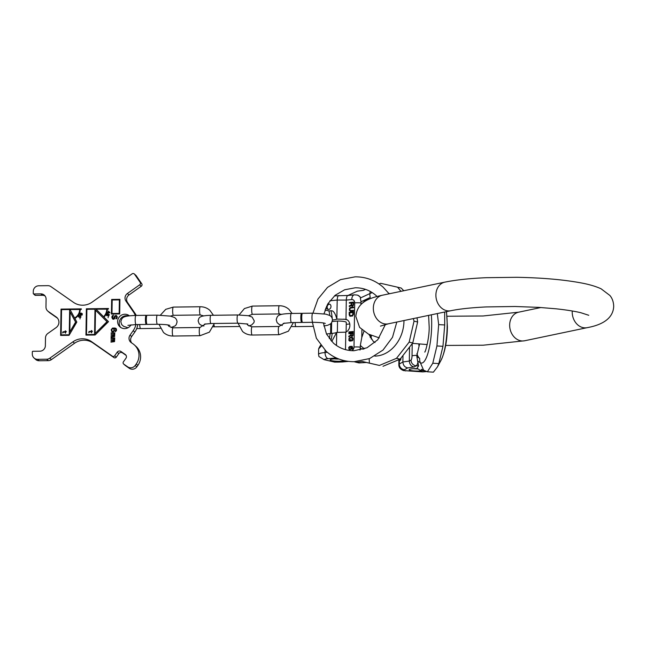 <?xml version="1.0" encoding="UTF-8"?>
<svg xmlns="http://www.w3.org/2000/svg" width="646" height="646" viewBox="0 0 646 646"><rect width="100%" height="100%" fill="white"/><g stroke="black" fill="none" stroke-linecap="round" stroke-linejoin="round"><path stroke-width="0.97" d="M364.554 348.792A28.295 22.812 103.4 0 1 360.355 345.327L361.784 337.511L363.884 331.438M360.993 304.516L361.017 302.974A5.475 0.856 -179.1 0 0 354.694 302.877L354 347.047A5.475 0.856 0.9 0 1 360.323 347.144L360.355 345.327M363.286 349.228L360.234 348.38A8.818 7.106 -76.6 0 0 360.323 347.144M362.269 303.329A28.295 22.812 103.4 0 1 370.255 297.467L360.969 301.755A8.818 7.106 103.4 0 1 361.017 302.974M360.234 348.38L360.008 350.084M379.412 365.434L366.435 362.479L359.006 362.931L356.245 362.277L362.164 361.461L379.412 365.434L396.491 358.32L409.168 342.114L414.046 321.151L413.319 318.591M356.245 362.277L354.129 361.695M366.435 362.479L362.164 361.461M400.956 291.338L397.605 287.204L380.696 283.311L378.976 283.933M414.046 321.151L417.639 321.999L417.033 317.808M383.005 366.29L400.084 359.176L412.762 342.961L409.168 342.114M412.762 342.961L417.639 321.999M400.084 359.176L396.491 358.32M403.79 290.74L401.198 288.051L397.605 287.204M365.547 289.384L363.278 290.345L357.359 291.16L347.952 295.464L354.404 294.851A5.475 3.125 -95.4 0 0 351.763 299.558L346.288 300.075C346.474 296.805 347.152 295.287 348.331 295.529M357.9 295.254L360.226 297.023L360.969 301.755M345.513 349.664L345.788 332.173A6.751 5.443 -76.6 0 0 349.874 325.39A6.751 5.443 -76.6 0 0 345.99 319.358L346.288 300.075L337.204 300.067L336.841 319.092C335.282 313.173 333.336 310.403 330.994 310.766L328.967 310.96L325.027 309.951M351.262 302.998L351.23 304.823L349.308 305.865L349.3 306.616L351.4 305.453L352.571 306.196L353.491 305.251L353.628 302.126L349.365 302.53L349.349 303.176L351.505 303.055L351.472 304.88L349.551 305.921L349.543 306.479M350.673 311.202L353.491 310.936L353.499 310.29L350.326 310.484L349.793 309.571L350.358 308.126L353.54 307.714L353.556 307.068L350.738 307.334L349.543 308.199L349.333 310.153L350.673 311.202M353.435 314.376L353.475 311.8L349.211 312.204L349.171 314.78L349.785 316.12L352.417 316.08L353.435 314.376M348.888 332.488L353.16 332.084L353.168 331.519L348.897 331.923L348.888 332.488M350.778 333.619L350.754 335.209L348.832 336.138L348.824 336.792L350.923 335.75L352.094 336.388L353.015 335.557L353.144 332.827L348.88 333.239L348.872 333.796L351.02 333.675L350.996 335.266L349.066 336.671M349.752 341.096L351.117 340.967L351.141 339.562L350.592 339.61L350.576 340.458L349.405 340.192L349.429 338.601L350.253 337.963L352.248 338.052L352.498 339.53L351.933 340.886L352.756 340.345L353.055 338.633L352.441 337.478L350.261 337.406L349.074 338.173L348.856 340.337L349.752 341.096M350.713 349.413L351.367 348.137L350.931 346.684L352.377 347.201L351.892 349.3L352.813 348.372L352.207 346.377L349.849 346.409L348.743 347.451L348.993 349.3L350.713 349.413M351.771 304.985L351.804 302.942L353.168 302.812L353.039 305.187L352.304 305.582L351.771 304.985M352.926 312.494L352.611 315.208L350.608 315.716L349.801 315.151L349.744 312.793L353.168 312.551L352.853 315.264L350.245 315.644M351.295 335.339L351.319 333.562L352.684 333.433L352.563 335.5L351.828 335.855L351.295 335.339M350.447 349.066L349.623 349.147L349.09 348.444L349.938 346.87L350.923 347.621L350.689 349.123L349.898 349.211M327.312 352.304L325.051 352.522A15.334 2.398 0.9 0 0 318.551 354.379L318.938 356.544L324.05 359.644L334.757 362.148L342.388 361.97A5.475 3.125 -95.4 0 1 341.782 361.921L348.065 361.324M344.681 360.734A7.792 1.219 0.9 0 1 342.42 361.082A7.792 1.219 0.9 0 1 334.337 361.041A7.792 1.219 0.9 0 1 330.146 359.895A7.792 1.219 0.9 0 1 333.449 358.95A7.792 1.219 0.9 0 1 338.351 358.805M347.984 295.464L334.458 295.876M339.239 295.521C338.068 295.279 337.382 296.789 337.204 300.067L329.92 300.753M326.642 306.075A2.737 2.204 -76.6 0 0 328.12 309.386A2.737 2.204 -76.6 0 0 328.709 309.418A2.737 2.204 -76.6 0 0 330.962 306.866A2.737 2.204 -76.6 0 0 329.387 304.056A2.737 2.204 -76.6 0 0 328.798 304.016A2.737 2.204 -76.6 0 0 327.256 304.888M336.485 345.513L336.695 332.424L331.721 341.484M336.695 332.424L345.788 332.173M336.905 319.084L345.876 319.334M326.521 334.087A14.64 2.293 0.9 0 1 330.179 333.562L332.205 333.368A11.265 1.76 -179.1 0 0 336.631 332.432M318.551 354.379L318.631 348.872L321.224 346.086M346.232 324.308A14.64 2.293 -179.1 0 0 347.241 324.227L349.276 324.034A11.265 1.76 0.9 0 1 349.769 323.985M332.48 320.02A11.265 1.76 -179.1 0 0 336.841 319.092M346.111 332.012L346.264 322.37A7.736 1.211 -179.1 0 0 337.535 321.038L332.214 321.538M337.535 321.038L337.357 332.424M331.624 322.725L331.455 333.441M329.694 304.161A2.737 2.204 -76.6 0 0 329.428 304.161A2.737 2.204 -76.6 0 0 327.199 306.519A2.737 2.204 -76.6 0 0 328.443 309.426M339.053 359.079A7.792 1.219 0.9 0 1 334.362 358.877M349.365 302.53L349.599 303.152M353.628 302.207L349.607 302.586M351.577 305.865L352.175 306.204M351.4 305.453L351.82 305.921M353.168 302.812L353.281 305.243L352.304 305.582M353.548 307.149L350.98 307.391L349.785 308.255L349.575 310.209L350.398 311.162M353.499 310.371L350.326 310.484M353.475 311.881L349.454 312.26L349.494 315.369L350.318 316.322M353.168 331.6L349.139 331.979L349.131 332.464M353.144 332.908L349.123 333.296L349.115 333.772M350.923 335.75L351.739 336.421M352.684 333.433L352.805 335.557L351.828 335.855M352.175 337.365L349.316 338.229L349.018 339.941L349.607 341.072M351.981 337.89L352.756 338.738L352.175 340.813M351.133 339.643L350.818 340.515L349.849 340.523M351.925 346.288L349.268 347.015L348.969 348.913L349.849 349.68M351.658 346.708L352.708 347.532L352.135 349.195M350.205 346.845L351.166 347.677L350.689 349.123M444.65 312.026L444.706 324.954L442.954 346.304L438.82 363.577L437.495 366.831L433.409 372.144L427.377 371.797L421.572 369.326L420.748 370.602L417.033 368.317L418.592 365.911L416.84 356.6A8.818 2.213 -86.7 0 0 416.88 355.365A5.475 0.856 -179.1 0 0 412.027 355.922L412.221 343.777M444.706 324.954L438.674 324.615L436.922 345.965L442.954 346.304M437.31 313.56L438.674 324.615M436.922 345.965L432.788 363.238L427.377 371.797M432.788 363.238L438.82 363.577M409.532 347.637L409.322 361.057C409.604 364.425 411.211 366.395 414.159 366.976L416.25 365.773A5.475 5.233 60.1 0 1 411.042 360.064L409.322 361.057L402.886 361.97L402.983 355.906M419.593 344.003L416.88 355.365M424.664 370.828L420.748 370.602M399.406 359.507L399.333 364.013A15.334 2.398 0.9 0 0 398.824 364.61C398.8 367.364 400.375 369.35 403.54 370.578L422.718 371.902A9.86 1.542 -179.1 0 0 426.279 371.434M417.534 368.632A7.792 1.219 -179.1 0 0 409.419 369.407A7.792 1.219 -179.1 0 0 409.152 369.714A7.792 1.219 -179.1 0 0 414.215 370.933A7.792 1.219 -179.1 0 0 422.839 370.723M426.635 371.555L422.718 371.902M401.005 358.159A2.737 0.686 93.3 0 1 400.318 360.323A2.737 0.686 93.3 0 1 400.205 360.347A2.737 0.686 93.3 0 1 399.737 359.346M407.723 367.897C404.776 367.308 403.169 365.337 402.886 361.97L399.333 364.013A5.475 5.233 -119.9 0 0 404.541 369.722L407.723 367.897L414.159 366.976M400.795 359.378A2.737 0.686 93.3 0 1 400.722 358.473M413.367 368.696A7.792 1.219 -179.1 0 0 417.97 368.898M301.73 317.162A4.562 0.807 89.3 0 0 302.594 322.443L312.834 322.306A4.562 0.807 89.3 0 1 311.97 317.033A4.562 0.807 89.3 0 1 312.721 313.181L302.481 313.31A4.562 0.807 89.3 0 0 301.73 317.162M302.037 314.093A4.562 0.807 89.3 0 0 301.577 313.326A4.562 0.807 89.3 0 0 300.834 317.17A4.562 0.807 89.3 0 0 301.698 322.451A4.562 0.807 89.3 0 0 302.134 321.668M146.319 319.14A4.562 0.807 89.3 0 0 147.183 324.413L157.422 324.284A4.562 0.807 89.3 0 1 156.558 319.003A4.562 0.807 89.3 0 1 157.309 315.159L147.062 315.288A4.562 0.807 89.3 0 0 146.319 319.14M146.626 316.072A4.562 0.807 89.3 0 0 146.166 315.296A4.562 0.807 89.3 0 0 145.423 319.148A4.562 0.807 89.3 0 0 146.287 324.429A4.562 0.807 89.3 0 0 146.723 323.646M69.833 331.899L70.139 312.091L75.59 322.079L69.833 331.899L75.687 322.168L70.139 312.091M61.556 309.644L69.647 309.539L69.243 334.781L61.16 334.878L61.556 309.644M62.92 332.956L63.219 332.205L65.23 332.084L65.593 333.11L65.609 332.084L66.385 331.6L65.617 331.608L65.246 330.865L65.238 331.616L62.937 331.834L62.92 332.956M74.605 317.969L70.002 309.539L79.797 309.499A9.86 9.577 131.6 0 1 74.702 318.058L74.605 317.969A9.86 9.577 -48.4 0 0 79.708 309.41M95.132 333.465L95.503 310.201L106.986 321.684L95.132 333.465L107.083 321.765L95.503 310.201M86.895 309.321L94.978 309.216L94.582 334.458L86.491 334.563L86.895 309.321M88.995 332.625L89.293 331.874L91.296 331.753L91.667 332.779L91.684 331.745L92.451 331.269L91.684 331.277L91.32 330.534L91.304 331.285L89.011 331.503L88.995 332.625M103.578 316.734L96.052 309.208L106.929 309.151A10.95 10.643 131.6 0 1 103.675 316.815L103.578 316.734A10.95 10.643 -48.4 0 0 106.832 309.071M108.746 311.525L109.554 312.704L108.496 312.454L108.746 311.525L109.65 312.793L108.496 312.454M80.677 314.683L80.072 313.94L81.065 313.367L81.121 314.376L80.209 314.489M80.33 316.088L80.71 316.928L80.177 317.452L78.755 316.427L79.103 315.765L80.015 315.862L80.815 316.806L80.467 317.469L79.135 317.057M111.976 313.512L112.186 299.986L119.373 299.897L119.163 313.415L111.976 313.512L119.163 313.415M113.446 331.285L112.42 331.301L111.742 330.413L112.113 328.943L113.147 328.588L113.938 329.258L113.914 330.72L113.203 331.495L112.073 331.083M134.311 273.952L135.926 275.39A1.825 1.777 131.6 0 1 136.201 275.697L134.586 274.267A1.825 1.777 -48.4 0 0 132.091 273.856L92.095 302.15A16.433 15.964 131.6 0 1 73.547 302.393L50.921 286.606A5.475 5.321 -48.4 0 0 47.844 285.661L38.76 285.782A5.475 5.321 -48.4 0 0 33.285 291.257L33.253 293.421A0.549 0.533 -48.4 0 0 33.786 293.954L40.787 293.865A5.475 5.321 131.6 0 1 46.092 299.203L45.971 307.003A5.475 5.321 -48.4 0 0 48.2 311.404L56.234 317.008A6.573 6.387 131.6 0 1 56.065 327.643L47.852 333.457A5.475 5.321 -48.4 0 0 45.486 337.915L45.365 345.715A5.475 5.321 131.6 0 1 39.89 351.198L32.881 351.287A0.549 0.533 -48.4 0 0 32.332 351.828L32.3 353.992A5.475 5.321 -48.4 0 0 37.605 359.337L46.69 359.216A5.475 5.321 -48.4 0 0 49.79 358.199L72.925 341.831A16.433 15.964 131.6 0 1 91.482 341.597L93.089 343.026A16.433 15.964 -48.4 0 0 74.54 343.26L51.405 359.628A5.475 5.321 131.6 0 1 48.297 360.646L39.212 360.767A5.475 5.321 131.6 0 1 35.659 359.451L34.052 358.021M134.586 274.267L140.125 282.318L141.74 283.747A1.825 1.777 131.6 0 1 141.256 286.267L128.99 294.947A5.475 5.321 -48.4 0 0 127.545 302.49L135.103 313.471A16.433 15.964 131.6 0 1 136.249 315.426M135.264 315.442A16.433 15.964 131.6 0 0 133.496 312.042L125.938 301.06A5.475 5.321 131.6 0 1 127.383 293.51L139.649 284.838A1.825 1.777 -48.4 0 0 140.125 282.318M135.894 324.558A16.433 15.964 131.6 0 1 133.205 330.655L130.04 335.121L131.647 336.55A5.475 5.321 -48.4 0 0 131.695 342.953M134.328 344.907L135.935 346.337A14.608 14.196 131.6 0 1 137.881 365.378L136.274 363.94A14.608 14.196 -48.4 0 0 134.328 344.907A14.608 14.196 -48.4 0 0 133.06 343.898L131.243 342.638A5.475 5.321 131.6 0 1 130.04 335.121M136.274 363.94L135.216 365.434A5.475 5.321 -48.4 0 1 127.69 366.855L123.757 364.118L125.372 365.547A1.639 1.599 131.6 0 1 125.227 365.434L123.62 364.005A1.639 1.599 -48.4 0 0 123.757 364.118M126.091 355.373L122.57 352.91A2.737 2.665 -48.4 0 0 118.799 353.62L116.272 357.198A1.639 1.599 131.6 0 1 114.019 357.626L112.404 356.196A1.639 1.599 -48.4 0 0 114.665 355.768L117.192 352.191A2.737 2.665 131.6 0 1 120.955 351.481L125.324 354.525A2.737 2.665 131.6 0 1 125.93 358.288L123.394 361.865A1.639 1.599 -48.4 0 0 123.62 364.005M112.404 356.196L91.482 341.597M131.033 324.817A7.3 7.098 131.6 0 1 118.097 318.987A7.3 7.098 131.6 0 1 129.41 315.813M61.031 309.111L60.611 335.427L69.057 335.322L76.834 322.063L74.863 318.438A10.409 10.11 -48.4 0 0 80.241 309.402L81.323 309.394L81.331 308.853L61.031 309.111L60.716 335.427M86.362 308.788L85.95 335.104L95.107 334.991L108.512 321.66L103.958 317.105A11.499 11.176 -48.4 0 0 107.373 309.063L108.455 309.046L108.463 308.505L86.362 308.788L86.047 335.104M109.99 312.817L108.52 311.057L108.165 312.373L107.301 312.511L108.262 313.326L108.407 312.785L109.99 312.817M107.866 314.376L107.543 315.361L106.881 315.41L106.687 314.675L107.591 313.795L107.05 313.843L106.372 315.159L107.212 315.765L108.173 314.4L108.98 314.804L108.48 316.395L109.368 314.675L108.044 314.021L107.801 315.272L106.881 315.41M80.742 314.957L81.509 313.488L82.187 314.198L81.428 315.24L82.155 314.99L82.284 313.69L80.968 313.019L80.112 313.278L79.813 314.392L80.742 314.957M80.548 315.894L79.208 315.418L78.505 316.669L80.257 317.727L80.968 317.041L80.548 315.894M79.999 318.971L80.015 318.421L79.999 318.971M108.148 317.743L108.116 317.194L108.148 317.743M119.688 313.948L119.922 299.348L111.653 299.453L111.427 314.053L119.688 313.948M116.03 318.236L116.014 318.906L116.829 318.446L117.314 316.863L116.07 315.418L114.689 315.999L113.615 318.599L112.598 317.598L113.438 315.111L112.049 316.144L111.911 317.606L112.687 319.067L113.72 319.277L114.649 318.591L115.368 316.217L115.949 316.096L116.619 316.871L116.119 318.874M114.067 328.467L115.892 329.226L115.279 331.713L116.441 330.687L116.466 329.113L115.674 328.216L112.695 328.031L111.177 329.743L112.065 331.753L113.211 331.971L114.487 330.825L114.067 328.467M111.12 333.457L113.987 333.425L114.326 333.982L113.858 334.66L111.104 334.701L111.096 335.258L113.849 335.226L114.294 336.009L111.072 336.501L111.064 337.067L114.625 336.566L114.802 332.851L111.128 332.892L111.12 333.457M111.039 338.528L113.906 338.496L114.003 339.618L111.023 339.772L111.015 340.329L114.221 340.741L113.744 341.532L110.991 341.572L110.983 342.138L114.544 341.637L114.722 337.923L111.047 337.963L111.039 338.528M120.786 327.57A7.3 7.098 131.6 0 1 128.481 315.934M114.019 357.626L93.089 343.026M137.881 365.378L136.823 366.863A5.475 5.321 131.6 0 1 129.297 368.285L125.372 365.547M137.751 324.534A16.433 15.964 131.6 0 1 134.812 332.084L131.647 336.55M136.201 275.697L141.74 283.747M45.075 295.981A5.475 5.321 -48.4 0 0 42.402 295.295L35.393 295.384A0.549 0.533 131.6 0 1 35.037 295.254L33.431 293.825M57.526 318.22L49.807 312.834A5.475 5.321 131.6 0 1 49.33 312.462L47.723 311.033M81.331 308.941L61.128 309.192M69.243 334.781L61.16 334.878M69.647 309.539L69.34 334.838M108.455 308.594L86.459 308.869M94.978 309.216L94.679 334.539L86.491 334.563M108.076 312.704L108.044 313.278M108.165 312.373L107.486 312.268M108.52 311.057L108.262 312.462M109.352 314.707L107.963 314.457M108.98 314.804L108.334 316.322M107.543 313.875L106.525 314.634L106.735 315.66M82.147 313.544L80.475 313.173L79.87 314.15L80.193 314.852M82.042 313.827L82.268 314.465L81.558 315.248M81.202 313.48L80.774 314.772M80.588 315.942L78.998 315.636L78.57 316.516L78.974 317.291M91.7 330.615L91.401 331.374L89.108 331.584L88.72 332.633M92.451 331.358L91.684 331.277M91.296 331.753L91.377 332.787M65.626 330.946L65.335 331.705L63.033 331.915L62.654 332.965M66.385 331.689L65.617 331.608M65.23 332.084L65.311 333.118M119.373 299.897L119.26 313.504M119.922 299.437L111.75 299.542L111.524 314.053M116.288 316.201L116.708 317.638L116.127 318.316M113.438 315.224L112.493 315.66L112.016 316.79L112.711 319.076M116.611 315.603L115.246 315.628L114.059 318.454L112.929 318.381M116.143 328.58L114.399 327.982L112.218 328.346L111.274 329.823L111.693 331.487M115.666 328.895L116.086 330.332L115.376 331.681M113.486 328.693L114.148 329.678L113.543 331.374M114.802 332.932L111.225 332.981L111.217 333.457M114.076 335.339L114.156 336.437L111.169 336.59L111.16 337.067M113.987 333.425L114.181 334.636L111.201 334.781L111.193 335.258M114.722 338.003L111.144 338.052L111.136 338.528M113.995 340.41L114.076 341.508L111.088 341.653L111.08 342.13M113.906 338.496L114.1 339.707L111.12 339.853L111.112 340.329M572.259 310.992A14.608 11.862 -101.8 0 0 572.227 311.873A14.608 11.862 -101.8 0 0 587.206 327.659L524.641 340.765A14.608 11.862 -101.8 0 1 509.662 324.978A14.608 11.862 -101.8 0 1 518.649 312.18L483.127 315.975L447.056 316.249M587.206 327.659C598.051 325.689 613.014 320.731 613.7 306.43C613.595 302.037 612.327 298.387 609.905 295.48L601.071 288.786C595.62 286.283 588.764 284.288 580.504 282.803C562.924 279.589 541.663 277.756 516.727 277.304L486.317 277.691C469.674 278.41 455.866 279.888 444.892 282.132A14.608 11.862 78.2 0 0 435.897 294.939A14.608 11.862 78.2 0 0 450.876 310.718C459.508 308.925 471.346 307.657 486.398 306.923L514.991 306.495L538.748 307.375L556.053 308.804C566.308 309.91 574.577 311.219 580.859 312.729L588.764 315.288M379.291 337.923L368.462 334.111L359.62 327.417L355.825 316.467C357.238 302.756 367.622 298.371 382.319 295.238A14.608 11.862 78.2 0 0 373.331 308.045A14.608 11.862 78.2 0 0 388.311 323.824L450.876 310.718M403.968 320.545A32.688 26.349 -76.6 0 1 403.968 321.167A32.688 26.349 103.4 0 1 374.777 356.083M361.905 329.848L361.784 337.511M369.415 363.133L369.149 358.756M370.158 291.378L369.916 293.575L360.516 297.919M389.659 293.704A32.688 26.349 -76.6 0 0 388.731 293.252M372.266 292.63A32.688 26.349 -76.6 0 0 369.916 293.575A9.125 4.562 65.2 0 0 370.255 297.467M354.694 302.877A3.65 2.939 -76.6 0 0 351.763 299.558M360.226 297.023A9.125 7.356 -76.6 0 0 356.972 295.028L354.404 294.851M351.844 350.689A3.65 2.939 -76.6 0 0 354 347.047M334.208 362.059A9.86 1.542 -179.1 0 0 341.782 361.921M324.05 359.644A9.86 1.542 0.9 0 1 328.12 358.675L336.243 357.908M370.263 334.927L370.223 337.487M325.713 310.282L325.754 308.037M328.12 358.675A5.475 3.125 84.6 0 1 325.051 352.522L325.083 350.334M329.331 338.657A39.422 22.497 84.6 0 0 330.179 333.562M329.831 315.523A39.422 22.497 84.6 0 0 328.967 310.96M343.825 319.092L347.257 319.907M330.873 340.555A39.422 22.497 84.6 0 0 332.205 333.368M332.278 318.567A39.422 22.497 84.6 0 0 330.994 310.766M437.495 366.831L441 360.347A32.688 8.196 93.3 0 0 447.145 326.537A32.688 8.196 -86.7 0 0 446.362 311.671M423.679 370.376L420.376 362.753A32.688 8.196 93.3 0 0 431.673 325.657A32.688 8.196 -86.7 0 0 431.334 314.812M412.027 355.922A3.65 0.912 93.3 0 1 411.042 360.064M417.938 362.204A9.125 2.285 93.3 0 1 416.25 365.773L418.592 365.911M418.883 345.562L418.907 343.947M416.912 353.548A28.295 7.09 -86.7 0 0 419.682 358.352L416.84 356.6M417.502 360.985L420.376 362.753A9.125 8.753 -58.4 0 1 419.682 358.352M405.656 370.933A9.86 1.542 0.9 0 1 404.541 369.722M312.793 326.4L295.997 326.618A4.562 0.807 -90.7 0 1 295.141 322.532M282.27 325.511L279.048 324.373L277.077 322.588L276.238 319.762C277.481 315.353 277.845 313.98 291.338 313.455A4.562 0.807 89.3 0 0 290.595 317.299A4.562 0.807 89.3 0 0 291.451 322.58L301.698 322.451M279.298 313.908A4.11 0.727 -90.7 0 1 278.636 309.531A4.11 0.727 -90.7 0 1 279.314 305.744L252.36 306.091A4.11 0.727 -90.7 0 0 251.69 309.878A4.11 0.727 -90.7 0 0 252.352 314.255A4.11 0.727 -90.7 0 0 252.465 314.303L279.419 313.956A4.11 0.727 -90.7 0 1 279.298 313.908M279.104 326.529A4.11 0.727 89.3 0 0 278.991 326.48A4.11 0.727 89.3 0 0 278.313 330.267A4.11 0.727 89.3 0 0 278.975 334.644A4.11 0.727 89.3 0 0 279.096 334.693L288.399 331.188L293.405 322.556M252.15 326.868A4.11 0.727 89.3 0 0 252.037 326.819A4.11 0.727 89.3 0 0 251.367 330.607A4.11 0.727 89.3 0 0 252.029 334.983A4.11 0.727 89.3 0 0 252.142 335.032L279.096 334.693M247.878 324.066L237.873 323.186A4.11 0.727 -90.7 0 1 237.098 318.43A4.11 0.727 -90.7 0 1 237.776 314.965L210.822 315.313A4.11 0.727 -90.7 0 0 210.152 318.777A4.11 0.727 -90.7 0 0 210.927 323.525L204.427 324.147M214.004 325.011A4.11 0.727 89.3 0 0 214.625 326.811L238.972 326.505M200.252 314.917A4.11 0.727 -90.7 0 1 199.582 310.54A4.11 0.727 -90.7 0 1 200.26 306.753L173.314 307.092A4.11 0.727 -90.7 0 0 172.635 310.879A4.11 0.727 -90.7 0 0 173.298 315.256A4.11 0.727 -90.7 0 0 173.411 315.305L200.365 314.965A4.11 0.727 -90.7 0 1 200.252 314.917M200.05 327.53A4.11 0.727 89.3 0 0 199.937 327.482A4.11 0.727 89.3 0 0 199.259 331.269A4.11 0.727 89.3 0 0 199.921 335.645A4.11 0.727 89.3 0 0 200.042 335.694L209.377 332.165L214.367 323.485M173.104 327.877A4.11 0.727 89.3 0 0 172.983 327.829A4.11 0.727 89.3 0 0 172.312 331.616A4.11 0.727 89.3 0 0 172.975 335.985A4.11 0.727 89.3 0 0 173.088 336.041L200.042 335.694M160.305 328.338L140.578 328.588A4.562 0.807 -90.7 0 1 139.73 324.51M128.11 327.748L123.636 326.351L121.666 324.567L120.826 321.74C122.07 317.331 122.433 315.959 135.926 315.434A4.562 0.807 89.3 0 0 135.175 319.277A4.562 0.807 89.3 0 0 136.04 324.558L146.287 324.429M39.212 360.767L37.605 359.337M48.297 360.646L46.69 359.216M51.405 359.628L49.79 358.199M72.925 341.831L74.54 343.26M129.297 368.285L127.69 366.855M125.776 354.929L125.324 354.525M122.57 352.91L120.955 351.481M118.799 353.62L117.192 352.191M116.272 357.198L114.665 355.768M136.823 366.863L135.216 365.434M133.205 330.655L134.812 332.084M133.496 312.042L135.103 313.471M127.545 302.49L125.938 301.06M128.99 294.947L127.383 293.51M139.649 284.838L141.256 286.267M35.393 295.384L33.786 293.954M40.787 293.865L42.402 295.295M49.807 312.834L48.2 311.404M56.234 317.008L57.324 317.977M380.478 326.101L388.311 323.824M412.503 343.357L427.216 344.568M445.651 345.432L483.208 345.206L524.641 340.765M540.912 307.512L518.649 312.18M382.319 295.238L444.892 282.132M375.019 342.517L373.178 341.217L368.866 334.305M371.208 339.045L371.264 335.339M320.569 345.23L318.858 348.259M348.517 361.389L342.388 361.97M330.768 323.703L330.615 333.522M358.054 295.287L356.972 295.028M428.605 315.385L429.162 326.601C429.525 337.842 425.189 353.176 424.729 352.013M446.507 311.638L447.412 326.884C447.145 340.83 445.005 351.989 441 360.347M398.824 364.61L398.897 359.749M312.947 313.181L317.985 299.017L327.554 287.357L340.482 279.637L355.171 276.827C365.846 276.811 375.173 280.267 383.159 287.187L389.142 293.809M396.805 322.047L392.51 337.293L383.013 350.051L369.617 358.57L354.153 361.695C343.486 361.703 334.152 358.247 326.165 351.327L316.37 338.262L312.398 322.314M377.062 296.482L375.883 295.375C370.045 290.304 363.181 287.769 355.316 287.777L344.649 289.771L335.153 295.27L327.974 303.628L323.969 313.827M323.42 322.984L326.521 334.079L333.441 343.139C339.287 348.21 346.143 350.746 354.016 350.738L366.96 347.79L377.749 339.78L385.396 324.494M323.816 325.972L327.683 325.269L330.486 323.937L331.608 322.75L332.48 320.036C332.278 317.808 331.341 316.274 329.662 315.426L325.778 314.142L312.721 313.181M325.285 323.428C323.646 322.782 319.495 322.411 312.834 322.306M283.319 323.38L291.451 322.58M292.04 326.577L295.997 326.618M291.338 313.455L301.577 313.326M292.097 313.447L288.899 309.305C286.162 306.923 282.964 305.744 279.314 305.744M284.595 323.081L278.991 326.48L252.037 326.819L248.007 325.334L246.772 323.791M252.142 335.032C248.492 335.04 245.294 333.853 242.549 331.479L238.003 323.178M239.052 314.965L244.422 308.562L252.36 306.091M281.68 314.368L279.419 313.956M248.492 315.757L252.465 314.303M237.776 314.965L248.274 315.708L252.126 317.057L254.282 320.949L253.91 322.645L251.569 325.019L248.742 325.891M210.822 315.313C197.983 315.684 199.073 318.034 198.12 320.836L199.138 323.719L200.704 324.986L203.91 326.028M213.35 326.819L214.625 326.811M237.873 323.186L210.927 323.525M213.43 315.28L209.853 310.306C207.108 307.932 203.91 306.745 200.26 306.753M205.654 323.888L199.937 327.482L172.983 327.829L168.953 326.343L167.79 324.922M173.088 336.041C169.438 336.041 166.24 334.862 163.503 332.48L158.964 324.284M160.378 315.175L165.739 309.329L173.314 307.092M203.66 315.894L200.365 314.965M170.391 316.12L173.411 315.305M171.045 327.538L175.074 325.915L176.196 324.728L177.069 322.015C176.867 319.786 175.93 318.244 174.25 317.396L170.366 316.112L157.309 315.159M169.874 325.406C168.235 324.76 164.084 324.389 157.422 324.284M127.908 325.35L136.04 324.558M136.726 328.556L140.578 328.588M135.926 315.434L146.166 315.296"/></g></svg>
